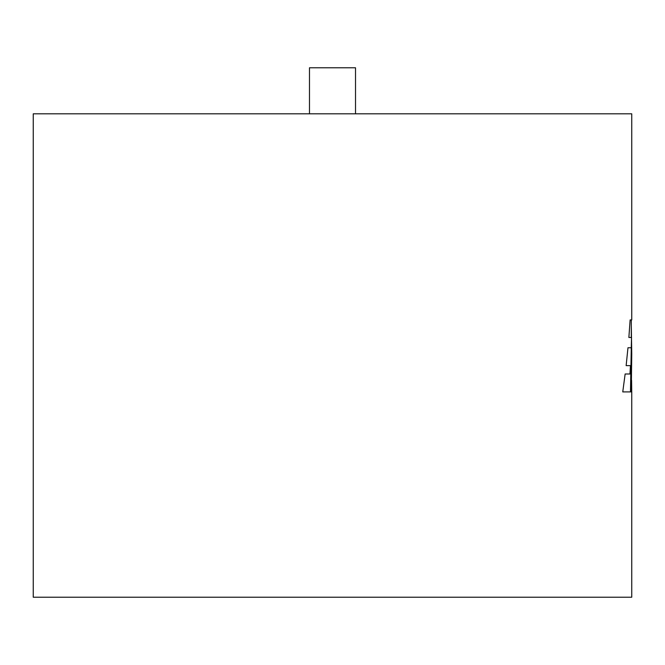 <?xml version="1.0" encoding="UTF-8"?>
<svg xmlns="http://www.w3.org/2000/svg" width="665" height="665" viewBox="0 0 665 665"><rect width="100%" height="100%" fill="white"/><g stroke="black" fill="none" stroke-linecap="round" stroke-linejoin="round"><path stroke-width="1" d="M309.483 113.815L309.483 67.78L355.517 67.78L355.517 113.815M631.75 353.913L631.268 391.901L631.75 391.901L631.75 597.22L33.25 597.22L33.25 113.815L631.75 113.815L631.75 319.932L630.129 319.932L628.874 337.479L631.542 337.479L631.26 347.745L627.976 347.745L626.139 365.625L630.47 365.625L629.955 373.996L625.142 373.996L622.756 391.901L630.935 391.901L631.75 353.913L631.293 325.426M631.733 391.901L631.575 380.222M631.268 391.901L631.293 391.12M630.129 319.932L631.293 319.932L631.293 337.479M628.874 337.479L631.085 337.479M627.976 347.745L630.802 347.745M626.139 365.625L630.013 365.625M625.142 373.996L629.497 373.996M622.756 391.901L630.47 391.901L631.293 346.914"/></g></svg>
